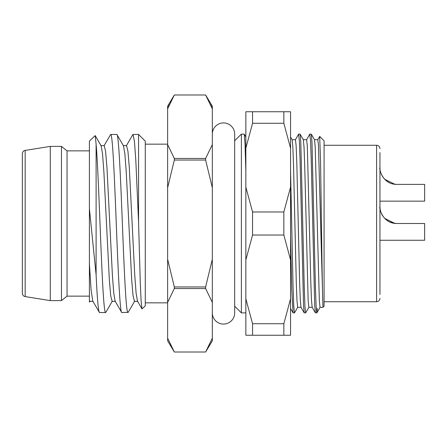 <?xml version="1.0" encoding="UTF-8"?>
<svg xmlns="http://www.w3.org/2000/svg" width="447" height="447" viewBox="0 0 447 447"><rect width="100%" height="100%" fill="white"/><g stroke="black" fill="none" stroke-linecap="round" stroke-linejoin="round"><path stroke-width="0.67" d="M61.462 300.607L67.05 296.137L67.05 150.862L61.462 146.392L61.462 300.607L50.287 300.607L25.172 296.59L25.172 150.41L50.287 146.392L50.287 300.607M89.981 301.127L89.4 302.133L89.4 141.163L95.2 135.581L96.105 144.202C97.77 162.607 99.441 210.353 101.106 250.471C102.603 286.633 104.106 313.135 105.598 312.542L99.508 312.542C98.374 311.782 97.239 299.216 96.105 274.832L96.105 144.202M89.4 223.5L89.4 263.752L91.087 289.773L92.775 301.133L99.508 312.542M61.462 146.392L50.287 146.392M22.35 287.197L22.35 293.277A3.353 3.353 0 0 0 25.172 296.59M22.35 293.277L22.35 153.723A3.353 3.353 0 0 1 25.172 150.41M22.35 153.723L22.35 223.5M379.95 152.539L379.95 294.461M317.739 139.749L319.689 136.419L324.075 140.805L324.075 306.195L322.957 307.312L318.448 145.135L317.8 139.688L314.448 139.688M319.689 136.419L320.577 162.658L321.46 223.5C321.957 261.478 322.46 297.009 322.957 304.848M290.55 236.178L291.785 289.84L293.025 312.839L294.461 312.9L293.763 306.055L293.059 286.505L290.55 170.95M298.59 134.212L299.378 140.973L300.082 160.451L303.519 305.111L304.2 312.839L305.636 312.9L304.932 306.033L304.234 286.538L300.792 141.783L300.105 134.145L298.68 134.1M309.855 134.1L311.285 134.156L311.978 141.984L315.431 287.27L316.118 306.245L316.811 312.9L315.375 312.844L314.688 304.977L311.235 159.719L310.542 140.749L309.771 134.201M295.45 139.688L296.137 145.856L296.83 163.574L299.591 280.99L300.283 299.797L300.971 307.251M303.273 139.699L306.625 139.699L307.312 145.856L310.766 280.995L311.458 299.797L312.146 307.251M212.325 312.9A11.175 11.175 0 0 0 223.5 324.075A11.175 11.175 0 0 0 234.675 312.9L234.675 134.1L234.675 140.805L241.38 134.1L241.38 312.9L245.85 312.9M245.85 170.95L245.04 144.515L244.23 134.145L241.38 134.1M316.811 312.9L317.37 308.525M292.159 139.738L292.852 147.069L293.539 165.77L296.305 283.186L296.992 301.01L297.685 307.312M303.334 139.738L304.027 147.063L304.714 165.759L308.167 301.01L308.86 307.312L312.213 307.301M311.285 134.156L314.515 139.743L315.208 147.147L319.348 301.088L320.035 307.312L322.957 307.312M210.76 104.939L212.325 108.839L205.62 94.993L174.33 94.987L167.625 108.839L167.625 106.168L174.33 94.987L205.62 94.987L212.325 106.168L212.325 340.832L205.637 351.979M207.984 99.2L206.587 96.658M212.325 144.605L205.62 158.45L205.62 160.037L212.325 187.734M212.325 259.266L205.62 286.963L205.62 288.55L212.325 302.396M212.314 338.189L205.62 352.007L174.33 352.007L205.62 352.012M205.62 158.45L174.33 158.45L167.625 144.605L167.625 108.839L169.19 104.939M171.966 99.2L173.363 96.658M174.33 158.45L174.33 160.037L205.62 160.037M174.33 160.037L167.625 187.734L167.625 259.266L174.33 286.963L205.62 286.963M174.33 286.963L174.33 288.55L205.62 288.55M174.33 288.55L167.625 302.396L167.625 338.161L174.33 352.007L167.625 340.832L167.636 338.189M167.625 144.605L167.625 187.734M167.625 259.266L167.625 302.396M138.57 222.265L138.57 134.458L145.275 141.163L145.275 305.837L141.978 308.905L141.123 301.289L140.269 282.403L138.57 222.265L135.799 160.104L134.418 141.118L133.033 134.458L132.753 134.726M128.222 312.28L121.858 312.542C119.986 313.917 118.097 270.178 116.248 222.924C114.382 175.302 112.538 133.335 110.683 134.458L116.773 134.458C118.639 133.335 120.494 175.788 122.355 223.243C124.205 270.446 126.071 313.738 127.948 312.542M105.9 312.224L105.598 312.542M103.95 145.867L110.683 134.458M137.52 301.194L136.111 293.182L134.748 275.168L129.306 167.385L127.943 151.287L126.546 145.638M115.125 301.122L113.761 293.198L112.398 275.184L106.95 167.334L105.587 151.254L104.229 145.633L100.877 145.633M89.4 208.581L96.105 274.832M134.441 301.362L133.038 295.702L131.675 279.587L126.227 171.754L124.869 153.768L123.456 145.795M112.113 301.356L110.688 295.724L109.331 279.638L103.883 171.827L102.525 153.813L101.117 145.811M89.758 301.356L89.4 301.088M380.039 208.458L379.95 206.737L380.039 208.458M379.978 207.71L380.207 209.665M380.263 209.956L381.056 212.722M381.073 212.778L382.425 215.504L385.018 218.745M385.035 218.762L385.532 219.226M389.756 221.986L393.885 223.26M381.699 214.191L381.308 213.348M381.42 213.593L381.693 214.186M387.515 220.751L389.326 221.785L387.51 220.751M395.422 223.45L396.003 223.483M392.891 223.059L396.712 223.5C381.766 223.489 378.961 206.749 379.95 206.737C378.961 206.749 381.766 223.489 396.712 223.5L424.65 223.5L424.65 240.262L379.95 240.262M394.835 223.394L384.621 218.343M392.891 183.946L396.712 184.387C381.766 184.376 378.961 167.636 379.95 167.625C378.961 167.636 381.766 184.376 396.712 184.387L424.65 184.387L424.65 201.15L379.95 201.15M380.039 169.346L379.95 167.625M394.835 184.281L384.621 179.23M381.207 174L381.699 175.079M382.431 176.403L385.018 179.633M387.51 181.638L389.326 182.672M234.675 134.1A11.175 11.175 0 0 0 223.5 122.925A11.175 11.175 0 0 0 212.325 134.1M290.55 148.175L283.845 123.277L283.845 111.75L290.55 111.75L290.55 335.25L245.85 335.25L245.85 111.75L252.555 111.75L252.555 123.277L245.85 148.175M252.555 335.25L252.555 323.723L245.85 298.825M245.85 187.075L252.555 211.973L252.555 235.027L245.85 259.925M290.55 298.825L283.845 323.723L252.555 323.723M283.845 335.25L283.845 323.723M290.55 187.075L283.845 211.973L252.555 211.973M290.55 259.925L283.845 235.027L283.845 211.973M283.845 111.75L252.555 111.75M283.845 123.277L252.555 123.277M283.845 235.027L252.555 235.027M324.075 145.275L376.597 145.275L376.597 301.725C378.615 301.546 379.732 300.429 379.95 298.373M67.05 150.862L89.4 150.862M67.05 296.137L89.4 296.137M376.597 145.275C378.615 145.454 379.732 146.571 379.95 148.627M324.075 301.725L376.597 301.725M292.997 312.783L290.55 308.542M298.618 134.161L295.394 139.738M304.206 312.839L300.987 307.268M315.381 312.844L312.162 307.268M309.799 134.15L306.575 139.732M244.263 134.212L245.85 136.961M295.45 139.704L292.098 139.704M301.038 307.296L297.685 307.296M316.873 312.85L320.102 307.257M305.687 312.85L308.911 307.268M300.099 134.15L303.323 139.732M294.512 312.85L297.736 307.262M290.55 136.972L292.148 139.738M234.675 306.195L241.38 312.9M167.625 302.842L145.275 302.842M167.625 144.157L145.275 144.157M133.033 134.458L138.57 134.458M121.612 312.324L115.125 301.127M132.787 134.67L126.3 145.878M141.984 308.905L137.475 301.122M117.013 134.67L123.501 145.873M105.844 312.324L112.331 301.122M95.194 135.586L101.156 145.878M134.676 301.133L128.194 312.336M137.749 301.362L134.396 301.362M126.585 145.638L123.232 145.638M115.404 301.356L112.052 301.356M93.06 301.356L89.707 301.356"/></g></svg>
